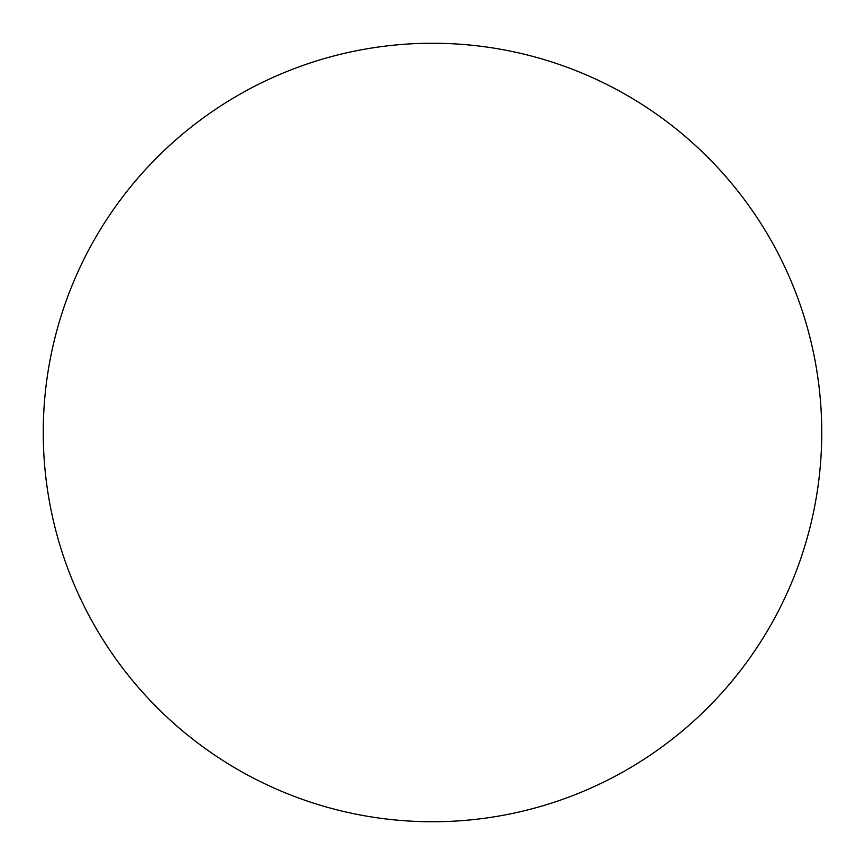 <?xml version="1.0" encoding="UTF-8"?>
<svg xmlns="http://www.w3.org/2000/svg" width="865" height="865" viewBox="0 0 865 865"><rect width="100%" height="100%" fill="white"/><g stroke="black" fill="none" stroke-linecap="round" stroke-linejoin="round"><path stroke-width="1.3" d="M43.25 432.5A389.25 389.25 0 0 0 432.5 821.75A389.25 389.25 0 0 0 821.75 432.5A389.25 389.25 0 0 0 432.5 43.25A389.25 389.25 0 0 0 43.25 432.5"/></g></svg>
